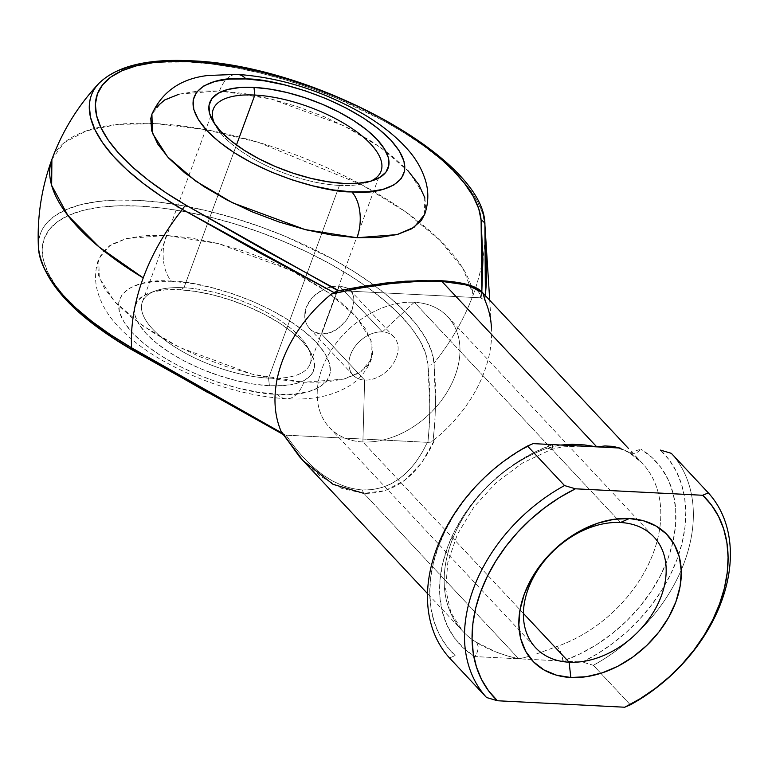 <?xml version="1.0" encoding="UTF-8"?>
<svg xmlns="http://www.w3.org/2000/svg" width="768" height="768" viewBox="0 0 768 768"><rect width="100%" height="100%" fill="white"/><g stroke="black" fill="none" stroke-linecap="round" stroke-linejoin="round"><path stroke-width="0.58" stroke-dasharray="3.84 2.88" d="M484.915 224.813C485.923 247.334 482.026 270.624 473.232 294.682A200.726 144.883 -43.1 0 1 434.016 363.149A200.726 144.883 136.9 0 0 473.232 294.682L462.95 268.435L439.824 240.163L405.331 211.661L361.67 184.752L258.394 142.358L205.373 129.581L155.942 123.629L117.456 124.416L86.304 130.896L64.08 142.762L51.898 159.389A223.546 88.426 -159.8 0 1 150.49 123.408A223.546 88.426 -159.8 0 1 155.942 123.629A223.546 88.426 -159.8 0 1 419.731 222.461A223.546 88.426 -159.8 0 1 473.232 294.682A200.726 144.883 136.9 0 0 482.899 258.278A200.726 144.883 136.9 0 0 484.915 224.813A208.646 82.531 20.2 0 0 188.448 61.997L211.306 63.984L235.421 67.699L260.39 73.056L285.811 79.987L311.251 88.368L336.288 98.054L383.52 120.701L404.928 133.286L424.387 146.438L441.562 159.936L456.182 173.558L468 187.075L476.813 200.266L482.486 212.918L484.915 224.813L486.067 244.118M339.437 185.414A89.414 35.366 20.2 0 0 367.613 182.4A89.414 35.366 20.2 0 0 370.512 181.238A89.414 35.366 -159.8 0 1 339.437 185.414L268.541 378.106L269.414 385.747A95.002 37.584 20.2 0 0 310.531 352.157A95.002 37.584 20.2 0 0 179.53 289.738L183.946 287.741A89.414 35.366 -159.8 0 1 307.238 346.493A89.414 35.366 -159.8 0 1 268.541 378.106A89.414 35.366 20.2 0 0 310.166 363.802A89.414 35.366 20.2 0 0 273.888 316.55A89.414 35.366 20.2 0 0 183.946 287.741L236.467 145.008L183.946 287.741A89.414 35.366 20.2 0 0 142.33 302.045A89.414 35.366 20.2 0 0 178.608 349.296A89.414 35.366 20.2 0 0 268.541 378.106L339.437 185.414A89.414 35.366 -159.8 0 1 214.694 123.907A89.414 35.366 20.2 0 0 216.144 126.672A89.414 35.366 20.2 0 0 339.437 185.414L343.853 183.427L339.437 185.414M179.069 94.176L197.558 91.133L219.542 90.912A33.533 19.046 92.9 0 1 236.861 74.352A33.533 19.046 -87.1 0 0 219.542 90.912L179.645 94.022L162.48 101.347L151.91 114.154M171.6 281.27C142.598 277.632 94.714 291.331 132.595 333.072C172.982 374.928 252.595 395.117 277.344 394.214A33.533 19.046 -87.1 0 0 286.522 398.813A33.533 19.046 -87.1 0 0 303.84 382.253L252 374.122L179.318 347.299L142.79 325.776L114.355 301.344L99.283 277.805L98.736 258.662L109.315 245.866L126.48 238.531L166.368 235.421A33.533 19.046 -87.1 0 0 171.6 281.27L154.694 281.443L140.467 283.776L129.466 288.192L122.122 294.499L118.704 302.477L119.357 311.808L124.051 322.138L132.595 333.072L144.682 344.179L159.821 355.037L177.456 365.232L196.896 374.371L217.392 382.099L238.157 388.128L258.403 392.218L277.344 394.214L294.25 394.042L308.477 391.699L319.478 387.293L326.822 380.976L330.24 372.998L329.587 363.667L324.893 353.338L316.349 342.413L304.262 331.306L289.123 320.448L271.488 310.253L252.048 301.114L231.552 293.376L210.787 287.357L190.541 283.267L171.6 281.27A33.533 19.046 92.9 0 1 166.368 235.421L144.394 235.651L125.894 238.685L111.6 244.416L102.048 252.634L97.613 263.002L98.458 275.136L104.554 288.557L115.67 302.765L131.376 317.203L151.066 331.325L173.981 344.573L199.258 356.458L225.898 366.509L252.902 374.342L279.216 379.661L303.84 382.253L325.824 382.022L344.314 378.989L358.618 373.258L368.16 365.04L372.605 354.672L371.76 342.538L365.654 329.117L354.547 314.909L338.842 300.47L319.152 286.349L296.227 273.101L270.96 261.216L244.31 251.165L217.315 243.331L190.992 238.013L166.368 235.421L218.208 243.552L290.89 270.374L327.418 291.898L355.853 316.33L370.925 339.869L371.472 359.011L360.902 371.808L343.738 379.142L303.84 382.253A33.533 19.046 92.9 0 1 286.522 398.813A33.533 19.046 92.9 0 1 277.344 394.214C306.346 397.853 354.23 384.144 316.349 342.413C275.962 300.547 196.349 280.358 171.6 281.27M339.283 285.907L321.562 334.08L326.17 333.792L330.845 332.496L339.754 327.178L347.146 319.152L352.109 309.802L353.942 300.691L353.568 296.65L352.301 293.117L350.179 290.218L347.242 288.01L339.283 285.907L382.358 331.91L414.288 302.266L620.486 522.518L414.288 302.266A81.034 58.493 -43.1 0 1 455.194 375.504A81.034 58.493 -43.1 0 1 362.89 441.965A81.034 58.493 136.9 0 0 444.442 396.269A81.034 58.493 136.9 0 0 447.744 316.733A81.034 58.493 136.9 0 0 414.288 302.266L382.358 331.91A27.946 20.17 -43.1 0 1 393.898 336.902A27.946 20.17 -43.1 0 1 392.755 364.33A27.946 20.17 -43.1 0 1 364.637 380.083A27.946 20.17 136.9 0 0 396.461 357.168A27.946 20.17 136.9 0 0 382.358 331.91L339.283 285.907L331.267 286.685L324.634 288.902L315.379 294.691L311.51 298.522L306.182 307.45L304.723 316.973L305.52 321.475L307.277 325.517L309.898 328.944L313.258 331.594L321.562 334.08L330.845 332.496L335.434 330.25L343.709 323.414L347.146 319.152L352.109 309.802L353.942 300.691L353.568 296.65L352.301 293.117L350.179 290.218L347.242 288.01L339.283 285.907L334.579 286.099L324.634 288.902L319.805 291.466L311.51 298.522L308.4 302.832L306.182 307.45L304.934 312.25L304.723 316.973L305.52 321.475L307.277 325.517L309.898 328.944L313.258 331.594L317.184 333.331L321.562 334.08L364.637 380.083L321.562 334.08L339.283 285.907M523.402 613.411L362.89 441.965L364.637 380.083A27.946 20.17 -43.1 0 1 353.098 375.101A27.946 20.17 -43.1 0 1 354.24 347.674A27.946 20.17 -43.1 0 1 382.358 331.91A27.946 20.17 136.9 0 0 350.525 354.835A27.946 20.17 136.9 0 0 364.637 380.083L362.89 441.965A81.034 58.493 -43.1 0 1 321.974 368.726A81.034 58.493 -43.1 0 1 414.288 302.266A81.034 58.493 136.9 0 0 332.726 347.971A81.034 58.493 136.9 0 0 329.434 427.498A81.034 58.493 136.9 0 0 362.89 441.965L523.402 613.411M302.16 459.696L319.92 475.93L341.779 488.41L363.907 493.382L385.258 490.618L404.842 480.25L421.728 462.749L435.139 438.95L433.018 440.794L434.986 421.786L435.446 402.413L434.016 363.149L431.587 351.254L425.914 338.602L417.101 325.411L405.283 311.894L390.662 298.272L373.488 284.774L354.029 271.622L332.621 259.037L285.389 236.39L260.352 226.704L234.912 218.323L209.491 211.402L184.522 206.035L160.406 202.32L137.549 200.333L116.323 200.083L97.094 201.59L80.17 204.826L65.827 209.731L54.317 216.23L45.83 224.208C41.453 229.344 38.976 235.968 38.4 244.08L38.419 247.526M559.776 445.171L547.843 447.984L559.776 445.171M476.362 642.278A122.947 88.742 -43.1 0 1 462.739 631.219A122.947 88.742 -43.1 0 1 455.76 531.638A122.947 88.742 -43.1 0 1 547.843 447.984A11.174 4.051 -109.2 0 0 551.117 449.52A11.174 4.051 -109.2 0 0 552.71 444.614A134.122 96.806 136.9 0 0 447.533 547.229A134.122 96.806 136.9 0 0 474.72 656.573L463.45 648.067L454.157 637.565L447.043 625.286L442.243 611.482L439.872 596.458L439.968 580.512L442.541 563.99L447.533 547.229L454.829 530.582L464.285 514.416L475.709 499.046L488.851 484.8L503.443 471.994L519.168 460.867L535.709 451.68L552.71 444.614L551.088 449.53L547.843 447.984A122.947 88.742 -43.1 0 0 460.502 628.704A122.947 88.742 -43.1 0 0 476.362 642.278C479.107 646.234 478.56 650.995 474.72 656.573L518.784 658.81L506.976 655.805L495.754 651.888L476.362 642.278C487.997 649.546 502.147 655.056 518.784 658.81L363.907 493.382L518.784 658.81L474.72 656.573A11.174 7.584 -58.6 0 0 476.362 642.278M393.898 336.902L350.179 290.218M353.098 375.101L309.898 328.944M457.238 282.73L464.4 284.304L474.941 288.662L478.214 291.389L480.086 294.451L480.557 297.802L339.206 290.621L481.085 297.85L481.824 291.869L481.085 297.85L484.205 299.414L485.587 301.824L483.792 294.067L482.534 292.57M338.63 290.563L337.594 290.784M424.646 214.493L424.099 195.36L409.027 171.821L380.592 147.389L344.064 125.866L271.382 99.043L219.542 90.912L244.166 93.504L270.48 98.822L297.485 106.656L324.134 116.707L349.402 128.582L372.317 141.84L392.006 155.952L407.712 170.4M424.925 198.029L425.77 210.163L424.752 214.205M152.026 113.846L155.222 108.115M78.835 311.098L65.597 297.83L55.162 284.746L47.712 272.054L43.373 259.978L42.211 248.707L44.246 238.445L49.45 229.334L57.734 221.558L68.957 215.222L82.934 210.432L99.437 207.283L118.186 205.814L138.874 206.054L161.165 207.994L184.675 211.613L209.021 216.845L233.808 223.603L258.614 231.763L283.027 241.21L306.643 251.779L329.078 263.299L349.949 275.568L368.918 288.384L385.67 301.546L399.926 314.822L411.446 328.013L420.038 340.867L425.568 353.203L427.939 364.8L429.744 404.141L429.552 423.466L427.91 442.368L285.552 435.13L208.368 392.88M131.99 349.824A5.587 2.064 120 0 0 133.027 349.805L112.838 337.306M523.018 657.946L518.784 658.81L582.442 662.045L598.042 653.434L612.998 643.219L627.091 631.574L640.07 618.672L651.754 604.733L661.939 589.968L670.474 574.608L677.213 558.902L682.061 543.11L684.931 527.462L685.786 512.218L684.614 497.626L681.418 483.907L676.262 471.283L669.226 459.946L660.422 450.096A145.306 104.88 136.9 0 1 678.682 554.726A145.306 104.88 136.9 0 1 582.442 662.045L518.784 658.81L528.931 656.39L523.018 657.946M536.477 653.962L557.136 646.387L536.477 653.962M628.627 452.093L620.016 448.042L628.627 452.093A122.947 88.742 -43.1 0 1 642.24 463.152A122.947 88.742 -43.1 0 1 659.731 528.365A122.947 88.742 -43.1 0 1 557.136 646.387A11.174 4.051 70.8 0 1 562.848 661.046A134.122 96.806 136.9 0 0 668.026 558.442A134.122 96.806 136.9 0 0 640.829 449.098L652.099 457.603L661.392 468.106L668.515 480.384L673.315 494.179L675.686 509.213L675.59 525.158L673.018 541.68L668.026 558.442L660.73 575.078L651.264 591.254L639.85 606.624L626.707 620.861L612.115 633.677L596.39 644.794L579.85 653.981L562.848 661.046C562.253 655.248 560.352 650.362 557.136 646.387A122.947 88.742 -43.1 0 0 644.477 465.667A122.947 88.742 -43.1 0 0 628.627 452.093L629.722 452.986L640.829 449.098A11.174 7.584 121.4 0 1 629.808 453.043M489.725 300.25L491.443 327.36A122.947 88.742 -43.1 0 1 435.139 438.95A122.947 88.742 136.9 0 0 485.587 301.824L484.762 300.163L485.386 295.613M485.376 295.603L484.762 300.163L480.557 297.802C480.518 288.134 466.829 282.48 439.507 280.838L448.906 281.568M38.4 247.219A208.646 82.531 -159.8 0 1 231.35 217.267A208.646 82.531 -159.8 0 1 434.016 363.149C436.32 389.635 435.984 415.517 433.018 440.794L430.598 442.147L427.91 442.368C430.406 417.264 430.416 391.411 427.939 364.8A203.424 80.467 20.2 0 0 138.874 206.054A203.424 80.467 20.2 0 0 133.027 349.805L285.552 435.13L283.642 434.678L281.011 431.117M99.197 83.069L105.216 77.894L116.726 71.395L131.069 66.48L147.994 63.254L157.334 62.285L188.448 61.997A208.646 82.531 20.2 0 0 97.325 85.142M593.338 665.29A150.893 108.912 136.9 0 0 681.254 570A150.893 108.912 136.9 0 0 671.318 453.331A150.893 108.912 -43.1 0 1 681.254 570A150.893 108.912 -43.1 0 1 593.338 665.29L582.442 662.045L593.338 665.29L600.845 673.315L593.338 665.29M630.346 704.822L600.845 673.315L630.346 704.822M533.117 443.616L517.517 452.237L502.55 462.451L488.467 474.096L475.478 486.989L463.805 500.938L453.619 515.702L445.085 531.062L438.336 546.758L433.498 562.56L430.618 578.208L429.763 593.443L430.944 608.045L434.131 621.763L439.286 634.387L446.323 645.715L455.136 655.574L449.53 657.974L455.136 655.574A145.306 104.88 136.9 0 1 533.117 443.616M282.163 433.123L285.552 435.13L427.392 442.32L421.594 453.446L414.979 463.258L407.616 471.658L399.581 478.57L390.97 483.898L381.859 487.594L372.355 489.629L362.554 489.974L352.56 488.621L342.48 485.597L332.419 480.922L322.483 474.643L312.778 466.838L303.398 457.584L294.451 446.976L286.032 435.13C309.139 469.44 334.646 487.718 362.554 489.974A5.587 3.178 -87.1 0 0 363.907 493.382A5.587 3.178 92.9 0 1 362.554 489.974C390.278 490.55 411.888 474.662 427.392 442.32L433.018 440.794L435.139 438.95C418.435 475.738 394.694 493.882 363.907 493.382M269.414 385.747L253.315 384.048L236.112 380.573L218.458 375.446L201.034 368.88L184.512 361.104L169.526 352.445L156.643 343.21L146.381 333.773L139.114 324.48L135.13 315.706L134.573 307.766L137.472 300.989L143.722 295.622L153.062 291.869L165.158 289.882L179.53 289.738L195.629 291.437L212.842 294.912L230.496 300.029L247.91 306.605L264.432 314.371L279.427 323.04L292.301 332.266L302.563 341.712L309.83 350.995L313.824 359.779L314.371 367.709L311.472 374.486L305.222 379.862L295.882 383.606L283.786 385.594L269.414 385.747L268.541 378.106A89.414 35.366 -159.8 0 1 164.294 339.562A89.414 35.366 -159.8 0 1 155.77 290.765A89.414 35.366 -159.8 0 1 183.946 287.741L179.53 289.738A95.002 37.584 20.2 0 0 149.587 292.944A95.002 37.584 20.2 0 0 158.65 344.794A95.002 37.584 20.2 0 0 269.414 385.747M284.515 435.034L283.642 434.678M427.939 364.8A5.587 5.05 176 0 0 434.016 363.149M440.41 280.666A5.587 3.178 -87.1 0 0 439.507 280.838C411.197 279.648 377.77 282.912 339.206 290.621L338.717 290.611M367.613 182.4L373.795 180.221M307.238 346.493L310.531 352.157M371.472 359.011C366.998 370.349 359.818 379.19 349.92 385.546C327.331 399.254 304.426 399.552 286.272 398.803C243.139 395.731 201.206 382.579 160.474 359.347C142.723 348.97 128.112 337.45 116.659 324.787C107.942 315.302 101.722 304.704 98.006 293.002C94.531 281.702 94.781 270.259 98.736 258.662M310.166 363.802L381.053 171.11M447.744 316.733L653.942 536.986M581.021 446.054L562.186 446.87L551.088 449.53L522.557 463.008L496.186 482.64L473.923 506.995L457.411 534.278L447.802 562.406L445.67 589.19L450.883 612.595L462.739 631.219L427.517 593.597M612.518 447.658C616.253 447.293 621.994 449.069 629.722 452.986L642.24 463.152L628.493 448.474M329.434 427.498L535.632 647.75M142.33 302.045L213.226 109.363M155.77 290.765L149.587 292.944M216.144 126.672L212.851 120.998M282.874 434.285L283.805 434.774"/><path stroke-width="1.15" d="M363.907 493.382L333.062 484.349L302.957 460.55L281.011 431.117A122.947 88.742 -43.1 0 1 331.459 293.99L333.907 292.502L257.184 251.53L182.448 209.434A5.587 2.064 -60 0 1 186.202 205.296A203.424 80.467 -159.8 0 1 192.048 61.536A5.587 3.178 -87.1 0 0 190.55 60.778A5.587 3.178 92.9 0 1 192.048 61.536A203.424 80.467 -159.8 0 1 481.114 220.291A5.587 5.05 -4 0 1 484.915 224.717A5.587 5.05 -4 0 1 484.915 224.813A5.587 5.05 176 0 0 484.915 224.717A5.587 5.05 176 0 0 481.114 220.291L478.742 208.694L473.213 196.358L464.611 183.494L453.091 170.314L438.835 157.027L422.093 143.875L403.123 131.05L382.243 118.781L359.808 107.27L336.192 96.701L311.779 87.254L286.973 79.085L262.195 72.326L237.85 67.104L214.339 63.485L192.048 61.536L171.36 61.296L152.602 62.765L136.099 65.923L122.122 70.704L110.899 77.04L102.624 84.826L97.421 93.926L95.376 104.198L96.538 115.459L100.886 127.546L108.326 140.227L118.762 153.312L132.01 166.589L147.84 179.818L166.003 192.787L186.202 205.296L261.542 248.371L338.717 290.611L366.634 285.715L393.226 282.374L417.859 280.723L439.507 280.838A5.587 3.178 92.9 0 1 440.41 280.666A5.587 3.178 92.9 0 1 441.888 281.424L417.936 281.414L390.682 283.594L361.402 287.846L331.459 293.99A122.947 88.742 136.9 0 0 281.011 431.117L299.338 456.528L303.187 460.8L427.517 593.597M370.512 181.238A89.414 35.366 20.2 0 0 357.197 132.163A89.414 35.366 20.2 0 0 254.842 95.059L253.968 87.418A95.002 37.584 -159.8 0 1 364.742 128.371A95.002 37.584 -159.8 0 1 373.795 180.221A95.002 37.584 -159.8 0 1 343.853 183.427L327.754 181.728L310.55 178.253L292.896 173.126L275.472 166.56L258.95 158.784L243.965 150.125L231.082 140.89L220.819 131.453L213.552 122.16L209.568 113.386L209.011 105.446L211.91 98.669L218.16 93.302L227.51 89.549L239.597 87.562L253.968 87.418L270.067 89.117L287.28 92.592L304.934 97.718L322.349 104.285L338.88 112.051L353.866 120.72L366.739 129.946L377.002 139.392L384.269 148.675L388.262 157.459L388.81 165.389L385.91 172.176L379.661 177.542L370.32 181.286L358.224 183.274L343.853 183.427A95.002 37.584 -159.8 0 1 212.851 120.998A95.002 37.584 -159.8 0 1 253.968 87.418L254.842 95.059A89.414 35.366 -159.8 0 1 344.784 123.869A89.414 35.366 -159.8 0 1 381.053 171.11A89.414 35.366 -159.8 0 1 370.512 181.238M424.752 214.205L421.334 220.531L411.782 228.739L397.488 234.47L378.989 237.514L357.014 237.744L396.912 234.624L414.067 227.299L424.646 214.493C428.592 202.934 428.851 191.51 425.405 180.23C421.728 168.614 415.594 158.093 406.992 148.666C395.616 136.022 381.101 124.512 363.446 114.125C322.598 90.71 280.483 77.462 237.11 74.362L207.888 75.485C180.922 78.643 162.269 91.536 151.91 114.154L152.458 133.286L167.53 156.826L195.965 181.258L232.493 202.781L305.174 229.603L357.014 237.744A33.533 19.046 -87.1 0 0 351.782 191.894C327.034 192.797 247.421 172.618 207.034 130.752C169.152 89.011 217.037 75.312 246.038 78.95A33.533 19.046 -87.1 0 0 236.861 74.352A33.533 19.046 92.9 0 1 246.038 78.95L229.133 79.123L214.906 81.456L203.904 85.872L196.56 92.189L193.142 100.166L193.795 109.498L198.49 119.818L207.034 130.752L219.12 141.859L234.259 152.717L251.894 162.912L271.334 172.051L291.83 179.779L312.605 185.808L332.842 189.898L351.782 191.894L368.688 191.722L382.915 189.379L393.917 184.973L401.261 178.656L404.678 170.678L404.026 161.347L399.331 151.018L390.787 140.093L378.71 128.986L363.562 118.128L345.926 107.933L326.486 98.794L305.99 91.056L285.226 85.037L264.979 80.947L246.038 78.95C270.787 78.048 350.4 98.227 390.787 140.093C428.669 181.824 380.784 195.533 351.782 191.894A33.533 19.046 92.9 0 1 357.014 237.744L332.39 235.142L306.077 229.824L279.072 221.99L252.422 211.939L227.155 200.064L204.24 186.806L184.541 172.694L168.845 158.246L157.728 144.048L151.632 130.618L150.778 118.483L152.026 113.846M236.467 145.008L254.842 95.059L236.467 145.008M569.088 662.218A81.034 58.493 136.9 0 0 661.402 595.747A81.034 58.493 136.9 0 0 620.486 522.518L629.318 518.525A92.208 66.557 -43.1 0 1 675.869 601.862A92.208 66.557 -43.1 0 1 570.835 677.491L569.088 662.218L523.402 613.411L569.088 662.218A81.034 58.493 -43.1 0 1 535.632 647.75A81.034 58.493 -43.1 0 1 538.934 568.214A81.034 58.493 -43.1 0 1 620.486 522.518A81.034 58.493 -43.1 0 1 653.942 536.986A81.034 58.493 -43.1 0 1 650.64 616.512A81.034 58.493 -43.1 0 1 569.088 662.218L570.835 677.491L586.186 676.723L602.064 672.922L617.875 666.24L632.995 656.938L646.848 645.37L658.915 631.987L668.707 617.299L675.869 601.862L680.122 586.282L681.293 571.152L679.344 557.059L674.352 544.531L666.499 534.067L656.102 526.051L643.546 520.81L629.318 518.525L613.968 519.302L598.09 523.104L582.278 529.786L567.158 539.088L553.296 550.646L541.238 564.038L531.437 578.726L524.275 594.154L520.032 609.734L518.861 624.864L520.81 638.966L525.802 651.494L533.654 661.958L544.051 669.965L556.608 675.216L570.835 677.491A92.208 66.557 -43.1 0 1 524.275 594.154A92.208 66.557 -43.1 0 1 629.318 518.525L620.486 522.518A81.034 58.493 136.9 0 0 528.182 588.979A81.034 58.493 136.9 0 0 569.088 662.218M143.232 277.901A223.546 88.426 -159.8 0 1 51.898 159.389L51.648 185.395L67.834 215.395L99.178 247.056L143.232 277.901A200.726 144.883 136.9 0 0 131.549 347.77A200.726 144.883 -43.1 0 1 143.232 277.901C152.131 253.853 165.206 231.034 182.448 209.434A200.726 144.883 136.9 0 0 143.232 277.901M97.325 85.142A208.646 82.531 20.2 0 0 182.448 209.434L161.731 196.608L143.107 183.302L126.864 169.728L113.28 156.125L102.576 142.694L94.944 129.686L90.49 117.302L89.299 105.744C89.875 97.632 92.352 91.008 96.72 85.872L98.755 83.53C78.048 105.667 62.429 130.954 51.898 159.389C41.491 187.862 36.998 217.238 38.419 247.526L39.59 255.638L44.045 268.022L51.686 281.04L62.381 294.461L75.965 308.064L92.208 321.638L110.832 334.944L131.549 347.77L205.978 390.749L282.163 433.123L131.549 347.77A5.587 2.064 120 0 0 131.99 349.824A5.587 2.064 -60 0 1 131.549 347.77A208.646 82.531 -159.8 0 1 38.4 247.219M620.016 448.042L533.117 443.616L596.765 446.861L560.794 445.027L572.131 444.288L584.563 444.931L596.765 446.861L441.888 281.424L596.765 446.861L604.944 445.968L612.854 446.352L620.659 448.262M481.824 291.869L482.918 259.622L481.114 220.291L481.834 291.878M407.712 170.4L418.829 184.598L424.925 198.029M155.222 108.115L164.774 99.907L179.069 94.176M208.368 392.88L133.027 349.805A5.587 2.064 -60 0 1 131.99 349.824L282.874 434.285M112.838 337.306L94.675 324.326L78.835 311.098M628.493 448.474L482.688 292.742L475.603 287.904L461.414 283.622L441.888 281.424A5.587 3.178 -87.1 0 0 440.41 280.666L405.61 281.184L384.826 283.114L337.949 290.698L186.202 205.296A5.587 2.064 120 0 0 182.448 209.434L333.907 292.502L338.717 290.611L331.459 293.99C373.574 284.352 410.39 280.157 441.888 281.424L467.693 285.072L482.765 292.81L485.587 301.824A122.947 88.742 -43.1 0 1 491.443 327.36M486.067 244.118L486.432 281.962L485.376 295.603M485.386 295.613L484.915 224.717C485.28 158.016 311.098 64.502 190.56 60.778C147.053 58.57 116.448 66.154 98.755 83.53L99.197 83.069M527.51 446.026A150.893 108.912 136.9 0 0 449.53 657.974L486.538 697.507A150.893 108.912 -43.1 0 1 564.518 485.558L527.51 446.026L533.117 443.616L527.51 446.026L564.518 485.558A150.893 108.912 136.9 0 0 486.538 697.507L497.434 700.752L488.621 690.893L481.594 679.565L476.438 666.941L473.242 653.222L472.061 638.621L472.915 623.386L475.795 607.738L480.643 591.936L487.382 576.24L495.917 560.88L506.102 546.115L517.776 532.166L530.765 519.274L544.848 507.629L559.814 497.414L575.414 488.803L702.72 495.274L711.523 505.123L718.56 516.461L723.715 529.085L726.912 542.803L728.083 557.405L727.229 572.64L724.358 588.288L719.51 604.08L712.771 619.786L704.237 635.146L694.051 649.91L682.368 663.85L669.389 676.752L655.306 688.397L640.339 698.611L624.739 707.222L497.434 700.752L624.739 707.222L630.346 704.822A150.893 108.912 136.9 0 0 708.326 492.864A150.893 108.912 -43.1 0 1 630.346 704.822L624.739 707.222A145.306 104.88 -43.1 0 0 702.72 495.274L575.414 488.803L564.518 485.558L575.414 488.803A145.306 104.88 -43.1 0 0 497.434 700.752L486.538 697.507L449.53 657.974A150.893 108.912 -43.1 0 1 527.51 446.026M671.318 453.331L708.326 492.864L702.72 495.274L708.326 492.864L671.318 453.331L660.422 450.096L671.318 453.331M448.906 281.568L457.238 282.73M214.694 123.907A89.414 35.366 -159.8 0 1 213.226 109.363A89.414 35.366 -159.8 0 1 254.842 95.059A89.414 35.366 20.2 0 0 214.694 123.907M281.011 431.117L281.76 432.499M489.725 300.25L484.915 224.813M132 349.824C73.795 315.696 42.605 281.597 38.419 247.526M302.16 459.696L281.702 432.413M440.4 280.666C462.998 282.01 477.091 286.032 482.698 292.742"/></g></svg>
